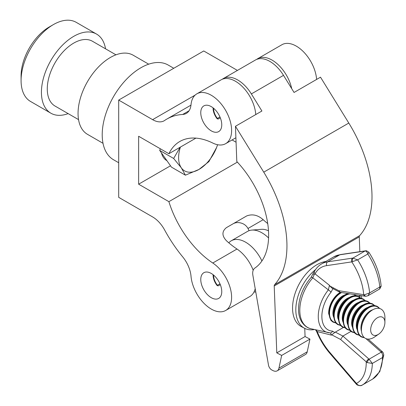 <?xml version="1.0" encoding="UTF-8"?>
<svg xmlns="http://www.w3.org/2000/svg" width="406" height="406" viewBox="0 0 406 406"><rect width="100%" height="100%" fill="white"/><g stroke="black" fill="none" stroke-linecap="round" stroke-linejoin="round"><path stroke-width="0.61" d="M211.262 273.446A14.844 8.572 -120 0 0 203.842 272.71A14.844 8.572 -120 0 0 201.564 284.606A14.844 8.572 -120 0 0 211.262 297.689A14.844 8.572 -120 0 0 218.687 298.42A14.844 8.572 -120 0 0 220.96 286.524A14.844 8.572 -120 0 0 211.262 273.446M211.262 106.626A14.844 8.572 -120 0 0 203.842 105.89A14.844 8.572 -120 0 0 201.564 117.786A14.844 8.572 -120 0 0 211.262 130.864A14.844 8.572 -120 0 0 218.687 131.6A14.844 8.572 -120 0 0 220.96 119.704A14.844 8.572 -120 0 0 211.262 106.626M168.891 201.655L138.634 184.187L138.634 136.259L168.891 153.727A73.664 42.534 60 0 1 179.833 141.476A73.664 42.534 60 0 1 212.785 143.049A28.775 16.616 -120 0 0 225.655 143.663A28.775 16.616 -120 0 0 230.065 120.607A28.775 16.616 -120 0 0 211.262 95.248A28.775 16.616 -120 0 0 196.874 93.822A28.775 16.616 -120 0 0 191.018 104.697A23.02 13.291 60 0 1 186.334 113.396A23.02 13.291 60 0 1 182.68 114.456A99.566 57.485 -120 0 0 166.886 119.049A99.566 57.485 -120 0 0 164.638 120.47A23.02 13.291 60 0 1 164.12 120.795A23.02 13.291 60 0 1 152.61 119.658L118.694 100.074L118.694 197.346L152.61 216.926A23.02 13.291 60 0 1 164.638 230.004A99.566 57.485 -120 0 0 182.68 256.846A23.02 13.291 60 0 1 191.018 276.237A28.775 16.616 -120 0 0 204.431 303.754A28.775 16.616 -120 0 0 225.655 310.488A28.775 16.616 -120 0 0 230.339 288.407A28.775 16.616 -120 0 0 212.785 263.012A73.664 42.534 60 0 1 168.891 201.655L237.378 162.116M255.76 114.563A28.775 16.616 -120 0 0 235.48 81.271A28.775 16.616 -120 0 0 221.092 79.845L196.874 93.822M291.711 88.65A28.775 16.616 -120 0 0 272.101 60.124A28.775 16.616 -120 0 0 257.714 58.697A28.775 16.616 -120 0 0 256.643 59.418M316.599 79.439A28.775 16.616 -120 0 0 296.319 46.142A28.775 16.616 -120 0 0 281.931 44.721L257.714 58.697M168.891 153.727L195.915 138.126M241.174 223.077C238.175 222.244 235.521 222.458 233.206 223.721L246.711 215.926C252.41 213.779 257.901 215.043 263.179 219.707L247.985 228.482C246.442 225.726 244.173 223.924 241.174 223.077M247.985 228.482A23.02 13.291 60 0 1 249.051 230.689M233.206 223.721L226.36 227.675C221.762 231.486 221.828 235.876 226.553 240.854A73.664 42.534 60 0 0 236.997 249.03A28.775 16.616 -120 0 1 253.192 270.259M267.727 223.584A73.664 42.534 60 0 1 263.179 219.707M236.069 142.232L232.1 139.943M237.424 70.416L203.746 50.968L118.694 100.074M225.655 310.488L249.868 296.507A28.775 16.616 -120 0 0 255.207 288.722M138.634 184.187L170.51 165.785M236.805 161.502A73.664 42.534 60 0 1 254.846 268.092A11.51 6.643 -120 0 0 252.887 275.38L268.498 365.131A4.603 2.659 -120 0 0 271.822 369.988L272.878 370.541A9.206 5.319 -120 0 0 277.186 370.835A9.206 5.319 -120 0 0 278.942 368.146L281.662 355.428L276.785 352.87L274.217 285.981A2.878 1.66 60 0 1 274.573 284.748A99.566 57.485 -120 0 0 263.753 172.159L235.455 126.286L236.805 161.502M235.455 126.286L261.906 111.016L251.36 93.918A28.775 16.616 -120 0 0 236.794 79.469A28.775 16.616 -120 0 0 223.33 78.551A28.775 16.616 -120 0 0 222.255 79.271M223.33 78.551L255.475 59.992A28.775 16.616 60 0 1 268.945 60.91A28.775 16.616 60 0 1 283.51 75.359L294.056 92.456L320.507 77.181L348.805 123.054A99.566 57.485 -120 0 1 359.63 235.642A2.878 1.66 60 0 0 359.269 236.876L359.838 251.674M361.629 298.344L361.528 295.659M277.186 370.835L305.469 354.504A9.206 5.319 -120 0 0 307.225 351.814L309.945 339.101L305.068 336.538L304.754 328.398M281.662 355.428L309.945 339.101M276.785 352.87L305.068 336.538M370.663 330.225A10.074 6.07 117.7 0 0 378.778 334.087A10.074 6.07 117.7 0 0 384.913 322.41A10.074 6.07 117.7 0 0 384.903 322.004A10.074 6.07 117.7 0 0 377.463 317.715A10.074 6.07 117.7 0 0 370.663 330.225M378.778 334.087L374.814 336.833A16.6 10.008 -62.3 0 1 361.436 330.469A16.6 10.008 -62.3 0 1 361.553 327.662A16.6 10.008 -62.3 0 1 369.841 311.879A16.6 10.008 -62.3 0 1 384.908 316.919A16.6 10.008 -62.3 0 1 384.924 317.583L384.913 322.41M364.086 337.406A16.869 10.17 -62.3 0 1 357.579 328.657A16.869 10.17 -62.3 0 1 365.669 310.169A16.869 10.17 -62.3 0 1 379.3 308.428M379.382 308.443A16.945 10.216 117.7 0 0 365.679 310.032A16.945 10.216 117.7 0 0 357.483 328.667A16.945 10.216 117.7 0 0 364.146 337.462M364.299 337.599A17.133 10.328 -62.3 0 1 357.25 328.687A17.133 10.328 -62.3 0 1 365.699 309.702A17.133 10.328 -62.3 0 1 379.58 308.494M358.762 334.864A16.869 10.17 -62.3 0 1 352.905 326.201A16.869 10.17 -62.3 0 1 360.645 308.047A16.869 10.17 -62.3 0 1 374.18 305.49M374.271 305.495A16.945 10.216 117.7 0 0 360.65 307.91A16.945 10.216 117.7 0 0 352.809 326.211A16.945 10.216 117.7 0 0 358.813 334.93M358.945 335.092A17.133 10.328 -62.3 0 1 352.575 326.231A17.133 10.328 -62.3 0 1 360.665 307.581A17.133 10.328 -62.3 0 1 374.474 305.51M354.088 332.407A16.869 10.17 -62.3 0 1 348.226 323.744A16.869 10.17 -62.3 0 1 355.971 305.591A16.869 10.17 -62.3 0 1 369.506 303.033M369.597 303.038A16.945 10.216 117.7 0 0 355.976 305.454A16.945 10.216 117.7 0 0 348.135 323.755A16.945 10.216 117.7 0 0 354.139 332.478M354.265 332.636A17.133 10.328 -62.3 0 1 347.896 323.78A17.133 10.328 -62.3 0 1 355.986 305.124A17.133 10.328 -62.3 0 1 369.8 303.054M349.409 329.951A16.869 10.17 -62.3 0 1 343.552 321.293A16.869 10.17 -62.3 0 1 351.297 303.14A16.869 10.17 -62.3 0 1 364.832 300.582M364.918 300.587A16.945 10.216 117.7 0 0 351.302 303.003A16.945 10.216 117.7 0 0 343.456 321.303A16.945 10.216 117.7 0 0 349.464 330.022M349.591 330.185A17.133 10.328 -62.3 0 1 343.222 321.324A17.133 10.328 -62.3 0 1 351.312 302.668A17.133 10.328 -62.3 0 1 365.126 300.597M344.735 327.5A16.869 10.17 -62.3 0 1 338.878 318.837A16.869 10.17 -62.3 0 1 346.622 300.684A16.869 10.17 -62.3 0 1 360.158 298.126M360.244 298.131A16.945 10.216 117.7 0 0 346.628 300.547A16.945 10.216 117.7 0 0 338.782 318.847A16.945 10.216 117.7 0 0 344.79 327.566M344.917 327.728A17.133 10.328 -62.3 0 1 338.548 318.867A17.133 10.328 -62.3 0 1 346.638 300.217A17.133 10.328 -62.3 0 1 360.452 298.146M340.061 325.044A16.869 10.17 -62.3 0 1 334.204 316.381A16.869 10.17 -62.3 0 1 350.079 293.873M349.733 293.817A16.945 10.216 117.7 0 0 334.108 316.391A16.945 10.216 117.7 0 0 340.111 325.115M340.243 325.272A17.133 10.328 -62.3 0 1 333.874 316.411A17.133 10.328 -62.3 0 1 349.018 293.705M335.386 322.587A16.869 10.17 -62.3 0 1 329.53 313.929A16.869 10.17 -62.3 0 1 341.674 292.564M341.512 292.538A16.945 10.216 117.7 0 0 329.433 313.94A16.945 10.216 117.7 0 0 335.437 322.658M335.569 322.821A17.133 10.328 -62.3 0 1 329.2 313.96A17.133 10.328 -62.3 0 1 341.121 292.477M253.963 292.081L255.709 291.944A28.775 16.616 -120 0 0 255.765 291.939M261.911 260.967A28.775 16.616 -120 0 0 244.732 241.712A28.775 16.616 -120 0 0 231.263 240.794A28.775 16.616 -120 0 0 228.791 242.824M268.584 237.952A28.775 16.616 -120 0 0 261.007 232.313A28.775 16.616 -120 0 0 251.872 230.085A28.775 16.616 -120 0 0 247.543 231.395L231.263 240.794M268.498 230.821A24.461 14.124 -120 0 0 261.52 229.319L251.872 230.085M354.463 294.558A17.133 10.328 -62.3 0 1 355.773 295.69M355.57 295.675A16.945 10.216 117.7 0 0 353.986 294.482M353.738 294.441A16.869 10.17 -62.3 0 1 355.483 295.669M325.749 261.505A35.972 21.685 117.7 0 0 292.589 309.423A35.972 21.685 117.7 0 0 301.303 326.586L304.556 328.292A35.972 21.685 117.7 0 0 314.411 329.535M315.589 269.559A35.972 21.685 117.7 0 0 295.842 311.128A35.972 21.685 117.7 0 0 304.556 328.292M333.072 288.341L331.002 292.254A2.878 0.716 -141.1 0 0 328.368 289.879L312.798 277.841A33.799 20.376 117.7 0 0 299.821 309.047A33.799 20.376 117.7 0 0 311.087 328.784C309.565 328.505 305.287 327.409 301.567 321.664C299.618 318.314 298.598 314.32 298.506 309.671C298.649 298.05 302.856 287.286 311.123 277.379L311.123 277.379A2.878 0.853 41.2 0 1 312.798 277.841L314.036 274.877L315.01 273.842L329.459 285.311L329.809 285.991L338.751 290.686L364.497 294.792L369.633 292.888L367.973 295.73L365.958 296.289A2.878 1.67 -89.8 0 1 364.497 294.792M331.002 292.254A26.441 15.941 117.7 0 0 321.887 317.38A26.441 15.941 117.7 0 0 332.494 331.123L334.767 332.524A2.878 1.736 -62.3 0 1 335.326 332.108L343.39 327.454M335.326 332.108L342.877 336.072L350.916 331.433M334.767 332.524L331.367 335.123L317.223 331.575A44.574 25.735 -120 0 0 330.037 352.662L357.331 384.472C358.955 385.751 360.66 385.913 362.451 384.959L362.401 384.989C362.553 384.279 362.091 386.918 357.148 384.918L357.331 384.472M340.624 339.482L342.877 336.072L369.084 359.188L372.338 363.421L367.1 362.583L340.624 339.482L331.682 334.793M367.1 362.583A2.878 0.746 120.4 0 1 369.084 359.188L381.229 352.18L381.011 351.936A2.878 1.177 -48.5 0 1 382.391 351.748L383.041 352.464A2.878 1.543 -35.8 0 0 381.229 352.18C382.538 353.722 382.965 355.509 382.513 357.549L372.338 363.421A49.659 28.669 60 0 1 362.451 384.959L372.672 379.062L379.788 371.642L383.787 354.895L382.513 357.549A49.659 28.669 -120 0 1 372.622 379.087L362.401 384.989M379.722 288.95L379.808 287.012L381.153 286.235L379.722 288.95L367.973 295.735M368.592 252.192C369.054 252.009 368.795 252.608 367.826 253.989C367.171 252.06 366.288 251.075 365.177 251.03A2.878 2.68 -84.6 0 1 366.532 250.781L365.603 250.812A2.878 2.289 -98.5 0 1 365.948 250.791M352.738 258.094L357.65 259.86L351.784 261.88L326.698 265.625A44.574 25.735 -120 0 0 315.01 273.842A2.878 2.223 29.1 0 1 314.528 271.264L314.528 271.264C316.315 268.067 318.69 265.6 321.653 263.87A47.451 27.395 60 0 1 327.652 261.834L352.738 258.094A2.878 2.289 81.5 0 0 351.784 261.88A45.34 26.177 -120 0 1 363.654 294.568A2.878 2.131 -81.1 0 0 365.243 296.238L365.958 296.289M330.017 332.89A29.257 17.641 -62.3 0 1 328.028 332.615A29.257 17.641 -62.3 0 1 328.368 289.879L329.459 285.311M331.367 335.123L330.54 333.011M316.152 330.042L317.223 331.575A2.878 0.563 -21.9 0 1 316.589 331.474L315.487 329.667M352.611 261.418A2.878 1.7 75.3 0 1 353.068 258.023L364.943 251.045A2.878 2.289 -98.5 0 1 365.603 250.812L340.517 254.557A2.878 2.289 -98.5 0 1 340.532 254.552L333.864 256.82L321.653 263.87M357.148 384.918L356.301 384.142A2.878 0.726 -40.6 0 1 356.448 383.442A45.34 26.177 -120 0 0 366.242 362.127A2.878 1.177 131.5 0 1 368.8 358.985M314.528 271.264L313.072 273.487L314.036 274.877M365.243 296.238L340.091 292.315L338.751 290.686M339.675 292.178L331.961 288.128L329.809 285.991M332.494 331.123A2.878 2.213 93.1 0 1 330.306 332.93L311.087 328.784M213.094 275.111L213.094 274.689A11.51 6.643 -120 0 0 213.094 275.111A11.51 6.643 -120 0 0 217.164 285.601L218.184 285.87L220.311 284.642M213.607 275.106A10.789 6.232 -120 0 0 213.607 275.405A10.789 6.232 -120 0 0 217.418 285.235L217.164 285.601M219.95 283.774L217.418 285.235M213.094 108.29L213.094 107.864A11.51 6.643 -120 0 0 213.094 108.29A11.51 6.643 -120 0 0 217.164 118.775L218.184 119.049L220.311 117.821M213.607 108.285A10.789 6.232 -120 0 0 213.607 108.585A10.789 6.232 -120 0 0 217.418 118.415L217.164 118.775M219.95 116.953L217.418 118.415M166.917 160.674L166.775 160.593A28.775 16.616 -60 0 1 161.456 152.91M217.57 144.724A28.775 16.616 -60 0 1 216.586 147.525A28.775 16.616 -60 0 1 198.965 169.444A28.775 16.616 -60 0 1 181.345 167.871L185.4 175.179L171.449 167.125L159.7 150.413L160.334 148.784M180.152 147.226L173.651 158.467L181.345 167.871A28.775 16.616 -60 0 1 180.391 147.089M185.4 175.179L198.965 169.444L208.897 161.613L216.586 147.525L217.591 144.729M159.7 150.413L173.651 158.467M21.076 80.545L21.076 75.846A39.925 23.051 -60 0 1 49.309 26.948L53.379 24.599A45.68 26.375 120 0 0 21.076 80.545A45.68 26.375 120 0 0 30.541 101.459L50.887 113.208A45.68 26.375 -60 0 1 41.427 92.294A45.68 26.375 -60 0 1 61.367 46.32A45.68 26.375 -60 0 1 96.567 34.084A45.68 26.375 -60 0 1 105.54 48.816M96.567 34.084L76.221 22.335A45.68 26.375 120 0 0 53.379 24.599M78.541 119.618L55.023 106.042A37.408 21.599 -60 0 1 47.274 88.914A37.408 21.599 -60 0 1 63.605 51.268A37.408 21.599 -60 0 1 92.431 41.25L115.949 54.825M103.012 143.303L87.513 134.35A45.68 26.375 -60 0 1 78.053 113.436A45.68 26.375 -60 0 1 97.993 67.467A45.68 26.375 -60 0 1 133.193 55.226L148.692 64.178M118.694 162.74L113.538 159.761A54.673 31.566 -60 0 1 102.216 134.731A54.673 31.566 -60 0 1 126.078 79.708A54.673 31.566 -60 0 1 168.211 65.061L173.778 68.274M68.132 113.609A45.68 26.375 -60 0 1 50.887 113.208M182.68 114.456L189.079 110.767M212.785 263.012L236.997 249.03M152.61 119.658L195.149 95.1M251.36 93.918L283.51 75.359M278.942 368.146L307.225 351.814M274.217 285.981L359.269 236.876M274.573 284.748L359.63 235.642M263.753 172.159L348.805 123.054M361.502 331.413A14.18 8.546 -62.3 0 1 360.975 328.342A14.18 8.546 -62.3 0 1 372.901 309.702M356.737 328.682A14.18 8.546 -62.3 0 1 356.301 325.886A14.18 8.546 -62.3 0 1 367.948 307.332M352.063 326.226A14.18 8.546 -62.3 0 1 351.626 323.43A14.18 8.546 -62.3 0 1 363.268 304.881M347.389 323.77A14.18 8.546 -62.3 0 1 346.947 320.979A14.18 8.546 -62.3 0 1 358.594 302.424M342.71 321.319A14.18 8.546 -62.3 0 1 342.273 318.522A14.18 8.546 -62.3 0 1 353.92 299.968M338.036 318.862A14.18 8.546 -62.3 0 1 337.599 316.066A14.18 8.546 -62.3 0 1 349.246 297.517M333.362 316.406A14.18 8.546 -62.3 0 1 332.925 313.615A14.18 8.546 -62.3 0 1 344.572 295.06M361.553 327.662L361.721 326.262A14.149 8.531 -62.3 0 1 368.78 312.808L369.841 311.879M356.727 328.368A17.072 10.292 -62.3 0 1 356.849 325.475L357.047 323.805A14.149 8.531 -62.3 0 1 364.106 310.351L365.37 309.245A17.072 10.292 -62.3 0 1 376.524 306.175M352.048 325.911A17.072 10.292 -62.3 0 1 352.175 323.024L352.367 321.354A14.149 8.531 -62.3 0 1 359.432 307.9L360.695 306.789A17.072 10.292 -62.3 0 1 371.85 303.718M347.374 323.46A17.072 10.292 -62.3 0 1 347.495 320.567L347.693 318.898A14.149 8.531 -62.3 0 1 354.758 305.444L356.021 304.333A17.072 10.292 -62.3 0 1 367.171 301.267M342.7 321.004A17.072 10.292 -62.3 0 1 342.821 318.111L343.019 316.441A14.149 8.531 -62.3 0 1 350.084 302.988L351.347 301.881A17.072 10.292 -62.3 0 1 362.497 298.811M338.025 318.548A17.072 10.292 -62.3 0 1 338.147 315.66L338.345 313.99A14.149 8.531 -62.3 0 1 345.404 300.536L346.668 299.425A17.072 10.292 -62.3 0 1 357.823 296.355M333.351 316.096A17.072 10.292 -62.3 0 1 333.473 313.204L333.666 311.534A14.149 8.531 -62.3 0 1 340.73 298.08L341.994 296.969A17.072 10.292 -62.3 0 1 348.049 293.553M328.672 313.64A17.072 10.292 -62.3 0 1 328.799 310.747A17.072 10.292 -62.3 0 1 337.32 294.517A17.072 10.292 -62.3 0 1 340.329 292.35L337.32 294.517M340.284 325.323L337.67 324.556L335.64 322.907L333.346 316.117L333.473 313.204A17.072 10.292 -62.3 0 1 341.994 296.969L347.998 293.548M344.958 327.779L342.349 327.008L340.314 325.358L338.025 318.573L338.147 315.66A17.072 10.292 -62.3 0 1 346.668 299.425L353.951 295.741L355.889 295.7L358.402 296.436L360.518 298.151M349.637 330.235L347.023 329.464L344.988 327.815L342.7 321.029L342.821 318.111A17.072 10.292 -62.3 0 1 351.347 301.881L358.625 298.197L360.564 298.156L363.076 298.892L365.192 300.607M354.311 332.687L351.697 331.92L349.667 330.271L347.374 323.48L347.495 320.567A17.072 10.292 -62.3 0 1 356.021 304.333L363.304 300.653L365.238 300.607L367.75 301.348L369.866 303.059M358.985 335.143L356.372 334.377L354.342 332.727L352.048 325.937L352.175 323.024A17.072 10.292 -62.3 0 1 360.695 306.789L367.978 303.104L369.912 303.064L372.424 303.8L374.54 305.515M364.334 337.63L361.051 336.828L359.016 335.178L356.722 328.393L356.849 325.475A17.072 10.292 -62.3 0 1 365.37 309.245L372.652 305.561L374.591 305.52L377.098 306.256L379.625 308.504M359.3 296.999A26.441 15.941 117.7 0 0 359.259 295.304M381.011 351.936L365.943 338.619M364.943 251.045L339.858 254.785L327.652 261.834A2.878 2.279 81.8 0 0 326.698 265.625M340.517 254.557A2.878 2.289 -98.5 0 0 339.858 254.785A47.451 27.395 -120 0 0 333.864 256.82M367.826 253.989L357.65 259.86A49.659 28.669 60 0 1 369.633 292.888L379.808 287.012A49.659 28.669 -120 0 0 367.826 253.989M356.301 384.142L329.89 353.362A2.878 0.726 -40.6 0 1 330.037 352.662M166.886 119.049L190.972 105.144M225.655 143.663L235.896 137.751M335.61 322.871L332.996 322.1L330.966 320.451L328.672 313.665L328.799 310.747M355.839 295.695L354.687 294.589M366.532 250.781L368.81 252.167C376.017 263.306 380.133 274.659 381.158 286.235M329.89 353.362C324.298 346.836 319.862 339.543 316.589 331.474M311.123 277.379L313.072 273.487M383.787 354.895L383.041 352.464M368.08 339.096L382.391 351.748M360.086 297.679L360.147 295.441"/></g></svg>
